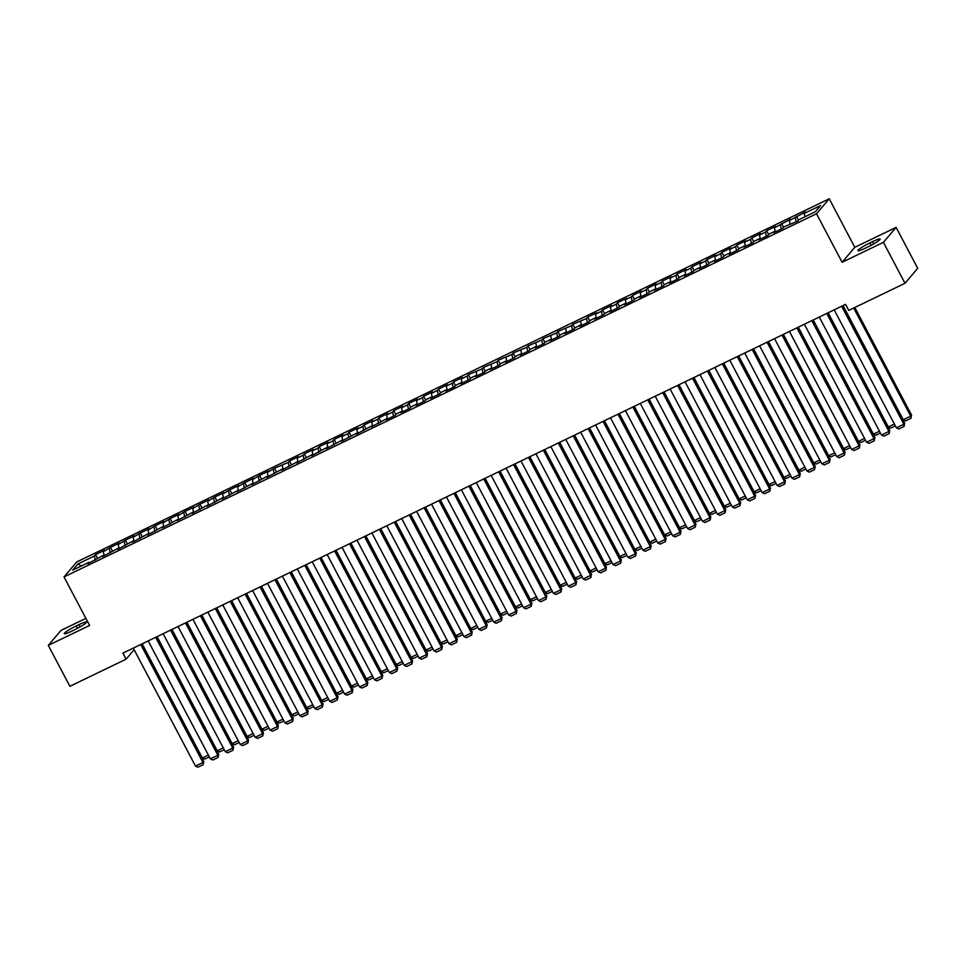 <?xml version="1.0" encoding="UTF-8"?>
<svg xmlns="http://www.w3.org/2000/svg" width="966" height="966" viewBox="0 0 966 966"><rect width="100%" height="100%" fill="white"/><g stroke="black" fill="none" stroke-linecap="round" stroke-linejoin="round"><path stroke-width="1.45" d="M85.889 618.385L61.003 630.4L48.3 645.373L69.89 686.307L126.111 659.174L134.129 649.72M829.226 198.791L76.725 561.946L64.022 576.919L816.524 213.764L829.226 198.791L854.801 247.308L842.111 262.281L883.419 242.345L896.11 227.372L854.801 247.308M896.11 227.372L917.7 268.306L904.997 283.279L883.419 242.345M81.289 566.004L77.944 563.939L72.655 570.169L89.053 562.248L87.846 563.685L103.966 555.052L102.758 556.488L118.878 547.855L117.671 549.292L133.791 540.658L132.583 542.095L148.704 533.461L147.496 534.898L163.628 526.265L162.409 527.702L178.541 519.068L177.321 520.505L193.454 511.871L192.234 513.308L208.366 504.675L207.147 506.112L223.279 497.478L222.059 498.915L238.191 490.281L236.972 491.718L253.104 483.085L251.885 484.521L268.017 475.888L266.797 477.325L282.929 468.691L281.71 470.128L297.842 461.494L296.622 462.931L312.755 454.298L311.535 455.735L327.667 447.101L326.448 448.538L342.58 439.904L341.36 441.341L357.492 432.708L356.273 434.145L372.405 425.511L371.185 426.948L387.318 418.314L386.098 419.751L395.046 415.428L396.265 413.991L402.23 411.118L401.011 412.554L409.958 408.232L411.178 406.795L417.143 403.921L415.923 405.358L424.871 401.035L426.091 399.598L432.056 396.724L430.836 398.161L439.784 393.838L441.003 392.401L446.968 389.527L445.749 390.964L454.696 386.642L455.916 385.205L461.881 382.331L460.661 383.768L469.609 379.445L470.828 378.008L476.793 375.134L475.574 376.571L484.521 372.248L485.741 370.811L491.706 367.937L490.486 369.374L499.434 365.051L500.654 363.614L506.619 360.741L505.399 362.178L514.347 357.855L515.566 356.418L521.531 353.544L520.312 354.981L529.259 350.658L530.479 349.221L536.444 346.347L535.224 347.784L544.172 343.461L545.392 342.024L551.357 339.151L550.137 340.587L559.085 336.265L560.304 334.828L566.269 331.954L565.05 333.391L573.997 329.068L575.217 327.631L581.182 324.757L579.962 326.194L588.91 321.871L590.129 320.434L596.094 317.56L594.875 318.997L603.822 314.675L605.042 313.238L611.007 310.364L609.788 311.801L618.735 307.478L619.955 306.041L625.92 303.167L624.7 304.604L633.648 300.281L634.867 298.844L640.832 295.97L639.613 297.407L648.56 293.084L649.78 291.647L655.745 288.774L654.525 290.211L663.473 285.888L664.693 284.451L670.658 281.577L669.438 283.014L678.386 278.691L679.605 277.254L685.57 274.38L684.351 275.817L693.298 271.494L694.518 270.057L700.483 267.184L699.263 268.62L708.211 264.298L709.43 262.861L715.395 259.987L714.176 261.424L723.123 257.101L724.343 255.664L730.308 252.79L729.088 254.227L738.036 249.904L739.256 248.467L745.221 245.593L744.001 247.03L752.949 242.708L754.168 241.271L760.133 238.397L758.914 239.834L767.861 235.511L769.081 234.074L775.046 231.2L773.826 232.637L782.774 228.314L783.994 226.877L797.687 221.117L798.906 219.68L815.316 211.759L820.593 205.529L804.195 213.45L805.415 212.013L789.282 220.646L790.502 219.21L774.37 227.843L775.589 226.406L766.642 230.729L765.422 232.166L759.457 235.04L760.677 233.603L751.729 237.926L750.51 239.363L744.545 242.237L745.764 240.8L736.817 245.123L735.597 246.559L729.632 249.433L730.851 247.996L721.904 252.319L720.684 253.756L714.719 256.63L715.939 255.193L706.991 259.516L705.772 260.953L699.807 263.827L701.026 262.39L692.079 266.713L690.859 268.15L684.894 271.023L686.114 269.586L677.166 273.909L675.946 275.346L669.981 278.22L671.201 276.783L662.253 281.106L661.034 282.543L655.069 285.417L656.288 283.98L647.341 288.303L646.121 289.74L640.156 292.613L641.376 291.177L632.428 295.499L631.209 296.936L625.243 299.81L626.463 298.373L617.515 302.696L616.296 304.133L610.331 307.007L611.55 305.57L602.603 309.893L601.383 311.33L595.418 314.204L596.638 312.767L587.69 317.09L586.471 318.526L572.778 324.286L571.558 325.723L557.853 331.483L556.645 332.92L542.94 338.68L541.733 340.117L528.028 345.876L526.82 347.313L513.115 353.073L511.908 354.51L498.202 360.27L496.995 361.707L483.29 367.466L482.082 368.903L468.377 374.663L467.17 376.1L461.205 378.974L462.412 377.537L453.465 381.86L452.245 383.297L446.28 386.171L447.5 384.734L438.552 389.056L437.332 390.493L431.367 393.367L432.587 391.93L423.639 396.253L422.42 397.69L416.455 400.564L417.674 399.127L408.727 403.45L407.507 404.887L401.542 407.761L402.762 406.324L393.814 410.647L392.594 412.084L386.629 414.957L387.849 413.52L378.901 417.843L377.682 419.28L371.717 422.154L372.936 420.717L363.989 425.04L362.769 426.477L356.804 429.351L358.024 427.914L349.076 432.237L347.857 433.674L341.892 436.547L343.111 435.111L334.164 439.433L332.944 440.87L326.979 443.744L328.199 442.307L319.251 446.63L318.031 448.067L312.066 450.941L313.286 449.504L304.338 453.827L303.119 455.264L297.154 458.138L298.373 456.701L289.426 461.024L288.206 462.46L274.513 468.22L267.328 472.543L268.548 471.106L259.6 475.417L252.416 479.74L253.635 478.303L244.688 482.614L237.503 486.936L238.723 485.5L229.775 489.81L222.591 494.133L223.81 492.696L214.863 497.007L207.678 501.33L208.898 499.893L199.95 504.204L192.765 508.527L193.985 507.09L185.037 511.4L177.853 515.723L179.072 514.286L170.125 518.597L162.94 522.92L164.16 521.483L155.212 525.794L148.027 530.117L149.247 528.68L140.299 532.99L133.115 537.313L134.334 535.876L125.387 540.187L118.202 544.51L119.422 543.073L110.474 547.384L103.29 551.707L104.509 550.27L95.562 554.581L97.59 558.433M77.944 563.939L94.342 556.018L95.562 554.581M904.997 283.279L848.776 310.412L845.576 304.35L122.911 653.113L126.111 659.174M103.29 551.707L104.123 555.209M109.255 548.821L110.221 552.89M118.202 544.51L119.035 548.012M124.167 541.624L125.133 545.693M133.115 537.313L133.948 540.815M139.08 534.427L140.046 538.497M148.027 530.117L148.861 533.618M153.992 527.231L154.958 531.3M162.94 522.92L163.773 526.422M168.905 520.034L169.871 524.103M177.853 515.723L178.686 519.225M183.818 512.837L184.784 516.907M192.765 508.527L193.598 512.028M198.73 505.641L199.696 509.71M207.678 501.33L208.511 504.832M213.643 498.444L214.609 502.513M222.591 494.133L223.424 497.635M228.556 491.247L229.522 495.317M237.503 486.936L238.336 490.438M243.468 484.051L244.434 488.12M252.416 479.74L253.249 483.241M258.381 476.854L259.347 480.923M267.328 472.543L268.162 476.045M273.293 469.657L274.259 473.726M282.241 465.334L283.074 468.836M288.206 462.46L289.172 466.53M297.154 458.138L297.987 461.639M303.119 455.264L304.085 459.333M312.066 450.941L312.899 454.443M318.031 448.067L318.997 452.136M326.979 443.744L327.812 447.246M332.944 440.87L333.91 444.94M341.892 436.547L342.725 440.049M347.857 433.674L348.823 437.743M356.804 429.351L357.637 432.853M362.769 426.477L363.735 430.546M371.717 422.154L372.55 425.656M377.682 419.28L378.648 423.35M386.629 414.957L387.463 418.459M392.594 412.084L393.56 416.153M401.542 407.761L402.375 411.262M407.507 404.887L408.473 408.956M416.455 400.564L417.288 404.066M422.42 397.69L423.386 401.759M431.367 393.367L432.2 396.869M437.332 390.493L438.298 394.551M446.28 386.171L447.113 389.672M452.245 383.297L453.211 387.354M461.205 378.974L462.026 382.476M467.17 376.1L468.124 380.157M476.117 371.777L476.938 375.279M482.082 368.903L483.036 372.961M491.03 364.58L491.851 368.082M496.995 361.707L497.949 365.764M505.942 357.384L506.764 360.886M511.908 354.51L512.861 358.567M520.855 350.187L521.676 353.689M526.82 347.313L527.774 351.37M535.768 342.99L536.589 346.492M541.733 340.117L542.699 344.174M550.68 335.794L551.501 339.295M556.645 332.92L557.611 336.977M565.593 328.597L566.414 332.099M571.558 325.723L572.524 329.78M580.506 321.4L581.327 324.902M586.471 318.526L587.437 322.584M595.418 314.204L596.239 317.705M601.383 311.33L602.349 315.387M610.331 307.007L611.164 310.509M616.296 304.133L617.262 308.19M625.243 299.81L626.077 303.312M631.209 296.936L632.175 300.994M640.156 292.613L640.989 296.115M646.121 289.74L647.087 293.797M655.069 285.417L655.902 288.919M661.034 282.543L662 286.6M669.981 278.22L670.815 281.722M675.946 275.346L676.912 279.403M684.894 271.023L685.727 274.525M690.859 268.15L691.825 272.207M699.807 263.827L700.64 267.328M705.772 260.953L706.738 265.01M714.719 256.63L715.552 260.132M720.684 253.756L721.65 257.813M729.632 249.433L730.465 252.935M735.597 246.559L736.563 250.617M744.545 242.237L745.378 245.738M750.51 239.363L751.476 243.42M759.457 235.04L760.29 238.542M765.422 232.166L766.388 236.223M774.37 227.843L775.203 231.345M780.335 224.957L781.301 229.027M789.282 220.646L790.116 224.148M795.247 217.761L796.213 221.83M804.195 213.45L804.98 216.746M842.111 262.281L816.524 213.764M48.3 645.373L89.609 625.437L64.022 576.919M94.342 556.018L95.308 560.087M868.18 246.801A11.049 1.316 -27.8 0 0 880.159 239.061A11.049 1.316 -27.8 0 0 872.576 241.621L869.895 242.925A11.049 1.316 -27.8 0 0 857.917 250.665A11.049 1.316 -27.8 0 0 865.5 248.105L868.18 246.801M76.229 625.944A11.049 1.316 -27.8 0 0 64.263 633.684A11.049 1.316 -27.8 0 0 71.834 631.124L74.527 629.82A11.049 1.316 -27.8 0 0 86.493 622.08A11.049 1.316 -27.8 0 0 78.922 624.64L76.229 625.944L77.485 628.323M796.467 216.324L798.484 220.176M781.554 223.532L783.571 227.372M766.642 230.729L768.658 234.569M751.729 237.926L753.746 241.766M736.817 245.123L738.833 248.962M721.904 252.319L723.92 256.159M706.991 259.516L709.008 263.356M692.079 266.713L694.095 270.552M677.166 273.909L679.183 277.749M662.253 281.106L664.27 284.946M647.341 288.303L649.357 292.143M632.428 295.499L634.445 299.339M617.515 302.696L619.532 306.536M602.603 309.893L604.619 313.733M587.69 317.09L589.707 320.929M572.778 324.286L574.794 328.126M557.853 331.483L559.882 335.323M542.94 338.68L544.969 342.519M528.028 345.876L530.056 349.716M513.115 353.073L515.144 356.913M498.202 360.27L500.231 364.11M483.29 367.466L485.318 371.306M468.377 374.663L470.406 378.503M453.465 381.86L455.493 385.7M438.552 389.056L440.581 392.896M423.639 396.253L425.668 400.093M408.727 403.45L410.755 407.29M393.814 410.647L395.843 414.486M378.901 417.843L380.93 421.683M363.989 425.04L366.017 428.88M349.076 432.237L351.105 436.077M334.164 439.433L336.192 443.273M319.251 446.63L321.28 450.47M304.338 453.827L306.367 457.667M289.426 461.024L291.454 464.863M274.513 468.22L276.542 472.06M259.6 475.417L261.629 479.257M244.688 482.614L246.716 486.453M229.775 489.81L231.804 493.65M214.863 497.007L216.891 500.847M199.95 504.204L201.979 508.044M185.037 511.4L187.066 515.24M170.125 518.597L172.153 522.449M155.212 525.794L157.241 529.646M140.299 532.99L142.328 536.842M125.387 540.187L127.415 544.039M110.474 547.384L112.503 551.236M841.64 306.258L903.838 424.231L904.707 423.217L842.75 305.715M834.189 309.857L896.388 427.829L903.838 424.231L904.019 426.441L898.803 428.964L896.388 427.829M904.707 423.217L904.019 426.441M853.715 308.033L910.709 416.141L903.246 419.739L843.052 305.57M911.566 415.126L910.89 418.35L910.709 416.141L911.566 415.126L854.825 307.502M910.89 418.35L905.661 420.862L903.246 419.739M826.727 313.455L888.925 431.428L889.795 430.413L827.838 312.912M819.277 317.053L881.475 435.026L888.925 431.428L889.106 433.637L883.89 436.161L881.475 435.026M889.795 430.413L889.106 433.637M811.814 320.652L874.013 438.624L874.882 437.61L812.925 320.108M804.364 324.25L866.562 442.223L874.013 438.624L874.194 440.834L868.977 443.358L866.562 442.223M874.882 437.61L874.194 440.834M894.383 424.026L888.334 426.936L828.14 312.767M895.337 425.849L890.749 428.059L888.334 426.936M879.471 431.222L873.421 434.132L813.227 319.963M880.424 433.046L875.836 435.255L873.421 434.132M796.902 327.848L859.1 445.821L859.969 444.807L798.013 327.305M789.451 331.447L851.65 449.419L859.1 445.821L859.281 448.031L854.065 450.554L851.65 449.419M859.969 444.807L859.281 448.031M781.989 335.045L844.187 453.018L845.045 452.003L783.1 334.502M774.539 338.643L836.737 456.616L844.187 453.018L844.369 455.228L839.152 457.751L836.737 456.616M845.045 452.003L844.369 455.228M864.558 438.419L858.508 441.329L798.314 327.16M865.512 440.242L860.923 442.452L858.508 441.329M849.645 445.616L843.596 448.526L783.402 334.357M850.599 447.439L846.011 449.649L843.596 448.526M767.076 342.242L829.275 460.214L830.132 459.2L768.187 341.698M759.614 345.84L821.825 463.813L829.275 460.214L829.456 462.424L824.24 464.948L821.825 463.813M830.132 459.2L829.456 462.424M834.733 452.812L828.683 455.723L768.489 341.553M835.687 454.636L831.098 456.846L828.683 455.723M752.164 349.438L814.362 467.411L815.219 466.397L753.275 348.895M744.701 353.037L806.912 471.01L814.362 467.411L814.543 469.621L809.327 472.145L806.912 471.01M815.219 466.397L814.543 469.621M819.808 460.009L813.77 462.919L753.577 348.75M820.774 461.833L816.185 464.042L813.77 462.919M737.251 356.635L799.45 474.608L800.307 473.594L738.362 356.092M729.789 360.233L791.999 478.206L799.45 474.608L799.631 476.818L794.414 479.341L791.999 478.206M800.307 473.594L799.631 476.818M804.895 467.206L798.858 470.116L738.664 355.947M805.861 469.029L801.273 471.239L798.858 470.116M722.339 363.832L784.537 481.805L785.394 480.802L723.449 363.288M714.876 367.43L777.087 485.403L784.537 481.805L784.718 484.014L779.502 486.538L777.087 485.403M785.394 480.802L784.718 484.014M789.983 474.403L783.945 477.313L723.751 363.144M790.949 476.226L786.36 478.436L783.945 477.313M707.426 371.029L769.624 489.001L770.482 487.999L708.537 370.485M699.964 374.627L762.174 492.6L769.624 489.001L769.805 491.211L764.589 493.735L762.174 492.6M770.482 487.999L769.805 491.211M775.07 481.599L769.033 484.509L708.839 370.34M776.036 483.423L771.448 485.632L769.033 484.509M692.513 378.225L754.712 496.198L755.569 495.196L693.624 377.682M685.051 381.824L747.261 499.796L754.712 496.198L754.893 498.408L749.676 500.931L747.261 499.796M755.569 495.196L754.893 498.408M760.157 488.796L754.12 491.706L693.926 377.537M761.123 490.619L756.535 492.829L754.12 491.706M677.601 385.422L739.799 503.395L740.656 502.392L678.712 384.879M670.138 389.02L732.349 506.993L739.799 503.395L739.98 505.604L734.764 508.128L732.349 506.993M740.656 502.392L739.98 505.604M745.245 495.993L739.207 498.903L679.013 384.734M746.211 497.816L741.622 500.026L739.207 498.903M662.688 392.619L724.886 510.591L725.744 509.589L663.799 392.087M655.226 396.217L717.436 514.19L724.886 510.591L725.068 512.801L719.851 515.325L717.436 514.19M725.744 509.589L725.068 512.801M730.332 503.189L724.295 506.099L664.101 391.93M731.298 505.013L726.71 507.222L724.295 506.099M647.775 399.815L709.974 517.788L710.831 516.786L648.886 399.284M640.313 403.414L702.523 521.386L709.974 517.788L710.155 519.998L704.938 522.521L702.523 521.386M710.831 516.786L710.155 519.998M715.42 510.386L709.382 513.296L649.188 399.127M716.386 512.209L711.797 514.419L709.382 513.296M632.863 407.012L695.061 524.985L695.918 523.983L633.974 406.481M625.4 410.61L687.611 528.583L695.061 524.985L695.242 527.195L690.026 529.718L687.611 528.583M695.918 523.983L695.242 527.195M700.507 517.583L694.469 520.493L634.276 406.324M701.473 519.406L696.884 521.628L694.469 520.493M617.95 414.209L680.149 532.181L681.006 531.179L619.061 413.677M610.488 417.807L672.698 535.78L680.149 532.181L680.33 534.391L675.113 536.915L672.698 535.78M681.006 531.179L680.33 534.391M685.594 524.779L679.557 527.69L619.363 413.52M686.56 526.603L681.972 528.825L679.557 527.69M603.038 421.405L665.236 539.378L666.093 538.376L604.148 420.874M595.575 425.004L657.786 542.977L665.236 539.378L665.417 541.588L660.201 544.112L657.786 542.977M666.093 538.376L665.417 541.588M670.682 531.976L664.644 534.886L604.45 420.717M671.648 533.8L667.059 536.021L664.644 534.886M588.125 428.602L650.323 546.575L651.181 545.573L589.236 428.071M580.663 432.2L642.873 550.173L650.323 546.575L650.504 548.785L645.288 551.308L642.873 550.173M651.181 545.573L650.504 548.785M655.769 539.173L649.732 542.083L589.538 427.914M656.735 540.996L652.147 543.218L649.732 542.083M573.212 435.799L635.411 553.772L636.268 552.769L574.323 435.268M565.75 439.397L627.96 557.37L635.411 553.772L635.592 555.981L630.375 558.505L627.96 557.37M636.268 552.769L635.592 555.981M640.856 546.37L634.819 549.28L574.625 435.111M641.822 548.193L637.234 550.415L634.819 549.28M558.3 442.996L620.498 560.98L621.355 559.966L559.411 442.464M550.837 446.594L613.048 564.579L620.498 560.98L620.679 563.178L615.463 565.702L613.048 564.579M621.355 559.966L620.679 563.178M625.944 553.566L619.906 556.476L559.712 442.307M626.91 555.39L622.321 557.611L619.906 556.476M543.387 450.192L605.585 568.177L606.443 567.163L544.498 449.661M535.925 453.791L598.135 571.775L605.585 568.177L605.767 570.375L600.55 572.898L598.135 571.775M606.443 567.163L605.767 570.375M611.031 560.763L604.994 563.673L544.8 449.504M611.997 562.586L607.409 564.808L604.994 563.673M528.474 457.389L590.673 575.374L591.53 574.359L529.585 456.858M521.012 460.987L583.222 578.972L590.673 575.374L590.854 577.571L585.638 580.095L583.222 578.972M591.53 574.359L590.854 577.571M596.119 567.96L590.081 570.87L529.887 456.701M597.085 569.783L592.496 572.005L590.081 570.87M513.562 464.586L575.76 582.57L576.617 581.556L514.673 464.054M506.099 468.184L568.31 586.169L575.76 582.57L575.941 584.768L570.725 587.292L568.31 586.169M576.617 581.556L575.941 584.768M581.206 575.156L575.168 578.066L514.975 463.897M582.172 576.98L577.583 579.202L575.168 578.066M498.649 471.782L560.848 589.767L561.705 588.753L499.76 471.251M491.187 475.381L553.397 593.365L560.848 589.767L561.029 591.965L555.812 594.488L553.397 593.365M561.705 588.753L561.029 591.965M483.737 478.979L545.935 596.964L546.792 595.95L484.847 478.448M476.274 482.577L538.485 600.562L545.935 596.964L546.116 599.162L540.9 601.685L538.485 600.562M546.792 595.95L546.116 599.162M468.824 486.176L531.022 604.161L531.88 603.146L469.935 485.644M461.362 489.774L523.572 607.759L531.022 604.161L531.203 606.358L525.987 608.882L523.572 607.759M531.88 603.146L531.203 606.358M453.911 493.372L516.11 611.357L516.967 610.343L455.022 492.841M446.449 496.971L508.659 614.956L516.11 611.357L516.291 613.555L511.074 616.079L508.659 614.956M516.967 610.343L516.291 613.555M438.999 500.569L501.197 618.554L502.054 617.54L440.11 500.038M431.536 504.167L493.747 622.152L501.197 618.554L501.378 620.752L496.162 623.275L493.747 622.152M502.054 617.54L501.378 620.752M424.086 507.766L486.284 625.751L487.142 624.736L425.197 507.235M416.624 511.364L478.834 629.349L486.284 625.751L486.466 627.948L481.249 630.472L478.834 629.349M487.142 624.736L486.466 627.948M409.173 514.963L471.372 632.947L472.229 631.933L410.284 514.431M401.711 518.561L463.921 636.546L471.372 632.947L471.553 635.145L466.337 637.669L463.921 636.546M472.229 631.933L471.553 635.145M566.293 582.353L560.256 585.263L500.062 471.094M567.259 584.176L562.671 586.398L560.256 585.263M551.381 589.55L545.343 592.46L485.149 478.291M552.347 591.373L547.758 593.595L545.343 592.46M536.468 596.746L530.431 599.657L470.237 485.487M537.434 598.57L532.846 600.792L530.431 599.657M521.555 603.943L515.518 606.853L455.324 492.684M522.521 605.767L517.933 607.988L515.518 606.853M506.643 611.14L500.605 614.05L440.411 499.881M507.609 612.963L503.02 615.185L500.605 614.05M491.73 618.337L485.693 621.247L425.499 507.078M492.696 620.16L488.108 622.382L485.693 621.247M476.818 625.533L470.78 628.443L410.586 514.274M477.784 627.357L473.195 629.578L470.78 628.443M394.261 522.159L456.459 640.144L457.316 639.13L395.372 521.628M386.798 525.758L449.009 643.742L456.459 640.144L456.64 642.354L451.424 644.865L449.009 643.742M457.316 639.13L456.64 642.354M461.905 632.73L455.867 635.64L395.674 521.471M462.871 634.553L458.282 636.775L455.867 635.64M379.348 529.356L441.547 647.341L442.404 646.326L380.459 528.825M371.886 532.954L434.096 650.939L441.547 647.341L441.728 649.55L436.511 652.062L434.096 650.939M442.404 646.326L441.728 649.55M446.992 639.927L440.955 642.837L380.761 528.68M447.958 641.75L443.37 643.972L440.955 642.837M364.436 536.553L426.634 654.537L427.491 653.523L365.546 536.021M356.973 540.151L419.184 658.136L426.634 654.537L426.815 656.747L421.599 659.259L419.184 658.136M427.491 653.523L426.815 656.747M432.08 647.123L426.042 650.033L365.848 535.876M433.046 648.947L428.457 651.169L426.042 650.033M349.523 543.749L411.721 661.734L412.579 660.72L350.634 543.218M342.061 547.348L404.271 665.332L411.721 661.734L411.902 663.944L406.686 666.455L404.271 665.332M412.579 660.72L411.902 663.944M417.167 654.32L411.13 657.23L350.936 543.073M418.133 656.155L413.545 658.365L411.13 657.23M334.61 550.946L396.809 668.931L397.666 667.917L335.709 550.415M327.148 554.544L389.358 672.529L396.809 668.931L396.99 671.141L391.773 673.652L389.358 672.529M397.666 667.917L396.99 671.141M402.254 661.517L396.217 664.427L336.023 550.27M403.22 663.352L398.632 665.562L396.217 664.427M319.698 558.143L381.896 676.128L382.753 675.113L320.797 557.611M312.235 561.741L374.446 679.726L381.896 676.128L382.077 678.337L376.861 680.849L374.446 679.726M382.753 675.113L382.077 678.337M387.342 668.713L381.304 671.624L321.11 557.467M388.308 670.549L383.719 672.759L381.304 671.624M304.785 565.339L366.983 683.324L367.841 682.31L305.884 564.808M297.323 568.938L359.533 686.923L366.983 683.324L367.165 685.534L361.948 688.046L359.533 686.923M367.841 682.31L367.165 685.534M372.429 675.91L366.392 678.82L306.198 564.663M373.395 677.746L368.807 679.955L366.392 678.82M289.872 572.536L352.071 690.521L352.928 689.507L290.971 572.005M282.41 576.134L344.62 694.119L352.071 690.521L352.252 692.731L347.035 695.242L344.62 694.119M352.928 689.507L352.252 692.731M357.517 683.107L351.479 686.029L291.285 571.86M358.483 684.942L353.894 687.152L351.479 686.029M274.96 579.733L337.158 697.718L338.015 696.703L276.059 579.202M267.497 583.331L329.696 701.316L337.158 697.718L337.339 699.927L332.123 702.439L329.696 701.316M338.015 696.703L337.339 699.927M342.604 690.304L336.566 693.226L276.373 579.057M343.57 692.139L338.981 694.349L336.566 693.226M260.047 586.93L322.246 704.914L323.103 703.9L261.146 586.398M252.585 590.528L314.783 708.513L322.246 704.914L322.427 707.124L317.198 709.636L314.783 708.513M323.103 703.9L322.427 707.124M327.691 697.5L321.654 700.422L261.46 586.253M328.657 699.336L324.069 701.545L321.654 700.422M245.135 594.126L307.333 712.111L308.19 711.097L246.233 593.595M237.672 597.725L299.871 715.709L307.333 712.111L307.514 714.321L302.286 716.832L299.871 715.709M308.19 711.097L307.514 714.321M312.779 704.697L306.741 707.619L246.547 593.45M313.745 706.532L309.156 708.742L306.741 707.619M230.222 601.323L292.42 719.308L293.278 718.293L231.321 600.792M222.76 604.921L284.958 722.906L292.42 719.308L292.601 721.517L287.373 724.029L284.958 722.906M293.278 718.293L292.601 721.517M297.866 711.894L291.829 714.816L231.635 600.647M298.832 713.729L294.244 715.939L291.829 714.816M215.309 608.52L277.508 726.504L278.365 725.49L216.408 607.988M207.847 612.118L270.045 730.103L277.508 726.504L277.689 728.714L272.46 731.226L270.045 730.103M278.365 725.49L277.689 728.714M282.953 719.09L276.916 722.013L216.722 607.843M283.919 720.926L279.331 723.136L276.916 722.013M200.397 615.716L262.595 733.701L263.452 732.687L201.496 615.185M192.934 619.315L255.133 737.3L262.595 733.701L262.776 735.911L257.548 738.422L255.133 737.3M263.452 732.687L262.776 735.911M268.041 726.287L262.003 729.209L201.809 615.04M269.007 728.123L264.418 730.332L262.003 729.209M185.472 622.913L247.682 740.898L248.54 739.884L186.583 622.382M178.022 626.511L240.22 744.496L247.682 740.898L247.864 743.108L242.635 745.619L240.22 744.496M248.54 739.884L247.864 743.108M253.128 733.484L247.091 736.406L186.897 622.237M254.094 735.319L249.506 737.529L247.091 736.406M170.559 630.11L232.77 748.095L233.627 747.08L171.67 629.578M163.109 633.708L225.307 751.693L232.77 748.095L232.951 750.304L227.722 752.816L225.307 751.693M233.627 747.08L232.951 750.304M238.216 740.68L232.178 743.603L171.984 629.434M239.182 742.516L234.593 744.726L232.178 743.603M155.647 637.306L217.857 755.291L218.714 754.277L156.758 636.775M148.196 640.905L210.395 758.89L217.857 755.291L218.038 757.501L212.81 760.013L210.395 758.89M218.714 754.277L218.038 757.501M223.303 747.877L217.265 750.799L157.072 636.63M224.269 749.713L219.68 751.922L217.265 750.799M140.734 644.503L202.945 762.488L203.802 761.474L141.845 643.972M133.284 648.101L195.482 766.086L202.945 762.488L203.126 764.698L197.897 767.209L195.482 766.086M203.802 761.474L203.126 764.698M208.39 755.074L202.353 757.996L142.159 643.827M209.356 756.909L204.768 759.119L202.353 757.996M873.759 243.867L872.576 241.621M871.151 245.304L869.895 242.925M80.093 626.886L78.922 624.64"/></g></svg>
